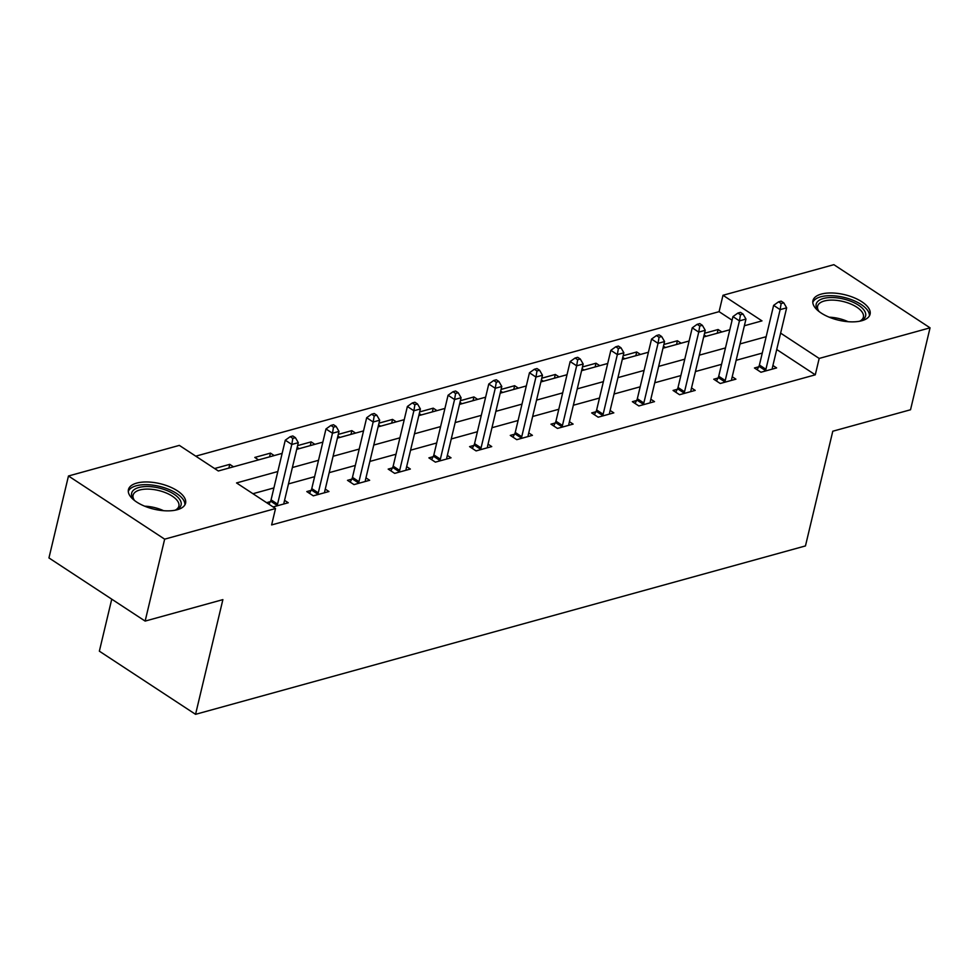<?xml version="1.0" encoding="UTF-8"?>
<svg xmlns="http://www.w3.org/2000/svg" width="979" height="979" viewBox="0 0 979 979"><rect width="100%" height="100%" fill="white"/><g stroke="black" fill="none" stroke-linecap="round" stroke-linejoin="round"><path stroke-width="1.47" d="M861.801 320.733A29.37 13.106 -166.6 0 1 829.115 317.159A29.37 13.106 -166.6 0 1 812.949 300.602A29.37 13.106 -166.6 0 1 821.246 294.104A29.37 13.106 -166.6 0 1 853.921 297.665A29.37 13.106 -166.6 0 1 870.086 314.222A29.37 13.106 -166.6 0 1 861.801 320.733M177.272 509.729A29.37 13.106 -166.6 0 1 144.598 506.155A29.37 13.106 -166.6 0 1 128.433 489.61A29.37 13.106 -166.6 0 1 136.717 483.1A29.37 13.106 -166.6 0 1 169.404 486.673A29.37 13.106 -166.6 0 1 185.569 503.218A29.37 13.106 -166.6 0 1 177.272 509.729M111.753 599.16L99.356 651.17L195.555 714.327L805.46 545.927L832.786 431.225L910.531 409.76L930.05 327.83L819.178 358.436L780.63 333.129M195.555 714.327L222.882 599.625L145.137 621.09L48.95 557.932L68.469 475.99L179.341 445.384L218.329 470.985L282.148 453.375M732.084 320.194L719.088 311.665L195.751 456.165M719.088 311.665L722.991 295.279L833.863 264.673L930.05 327.83M233.492 466.799L229.759 464.352L214.597 468.537M258.542 459.885L254.809 457.438L270.461 453.118L274.193 455.565M299.231 448.651L297.2 447.317M314.883 444.331L311.151 441.884L297.604 445.616M339.933 437.417L337.89 436.083M355.585 433.097L351.853 430.638L338.293 434.382M380.623 426.183L378.592 424.849M396.275 421.863L392.542 419.404L378.995 423.148M421.325 414.949L419.281 413.603M436.977 410.617L433.244 408.17L419.685 411.914M462.015 403.703L459.983 402.369M477.666 399.383L473.934 396.936L460.387 400.68M502.716 392.469L500.673 391.135M518.368 388.149L514.636 385.702L501.077 389.434M543.406 381.235L541.375 379.901M559.058 376.915L555.326 374.467L541.779 378.2M584.108 370.001L582.064 368.667M599.76 365.681L596.015 363.221L582.468 366.966M624.798 358.767L622.766 357.421M640.45 354.447L636.717 351.987L623.17 355.732M665.5 347.533L663.456 346.187M681.151 343.201L677.407 340.753L663.86 344.498M706.189 336.286L704.158 334.953M721.841 331.967L718.109 329.519L704.562 333.264M277.816 471.535L236.539 482.941L275.527 508.542L271.624 524.928L815.274 374.822L776.726 349.515M762.262 353.089L736.135 360.309M721.572 364.323L695.433 371.543M680.87 375.569L654.743 382.777M640.18 386.803L614.053 394.011M599.478 398.037L573.351 405.245M558.789 409.271L532.662 416.491M518.087 420.505L491.96 427.725M477.397 431.739L451.27 438.959M436.695 442.985L410.568 450.193M396.005 454.219L369.878 461.427M355.304 465.453L329.177 472.661M314.614 476.687L288.487 483.907M273.912 487.921L252.949 493.71M273.092 506.938L288.254 502.753L284.571 500.342M270.326 501.652L266.594 502.68M311.028 490.406L306.794 491.58L313.304 495.839L328.956 491.519L325.261 489.096M351.718 479.172L347.496 480.334L353.994 484.605L369.646 480.285L365.962 477.862M392.408 467.938L388.186 469.1L394.696 473.371L410.348 469.051L406.652 466.628M433.11 456.703L428.888 457.866L435.386 462.137L451.038 457.817L447.354 455.394M473.799 445.469L469.577 446.632L476.075 450.903L491.739 446.583L488.044 444.16M514.501 434.235L510.279 435.398L516.777 439.669L532.429 435.337L528.746 432.914M555.191 422.989L550.969 424.164L557.467 428.423L573.119 424.103L569.435 421.68M595.893 411.755L591.671 412.918L598.169 417.189L613.821 412.869L610.137 410.446M636.583 400.521L632.361 401.684L638.859 405.955L654.51 401.635L650.827 399.212M677.284 389.287L673.062 390.45L679.561 394.721L695.212 390.401L691.529 387.978M717.974 378.053L713.752 379.216L720.25 383.487L735.902 379.167L732.219 376.744M758.676 366.807L754.454 367.982L760.952 372.24L776.604 367.92L772.92 365.497M145.137 621.09L164.656 539.16L68.469 475.99M815.274 374.822L819.178 358.436M275.527 508.542L164.656 539.16M766.165 336.703L740.038 343.923M725.476 347.937L699.336 355.157M684.774 359.183L658.647 366.391M644.084 370.417L617.957 377.625M603.382 381.651L577.255 388.859M562.692 392.885L536.565 400.105M521.991 404.119L495.863 411.339M481.301 415.353L455.174 422.573M440.599 426.599L414.472 433.807M399.909 437.833L373.782 445.041M359.207 449.067L333.08 456.275M318.518 460.301L292.391 467.521M744.37 325.75L761.98 320.879L722.991 295.279M296.71 449.349L322.837 442.129M337.412 438.115L363.539 430.895M378.102 426.881L404.229 419.661M418.804 415.634L444.931 408.427M459.494 404.4L485.621 397.193M500.196 393.166L526.323 385.959M540.885 381.932L567.012 374.712M581.587 370.698L607.714 363.478M622.277 359.464L648.404 352.244M662.979 348.218L689.106 341.01M703.668 336.984L729.796 329.776M228.878 468.084L229.759 464.352M269.568 456.838L270.461 453.118M310.27 445.604L311.151 441.884M350.959 434.37L351.853 430.638M391.661 423.136L392.542 419.404M432.351 411.902L433.244 408.17M473.041 400.668L473.934 396.936M513.742 389.422L514.636 385.702M554.432 378.188L555.326 374.467M595.134 366.954L596.015 363.221M635.824 355.72L636.717 351.987M676.526 344.486L677.407 340.753M717.215 333.252L718.109 329.519M276.824 505.91L277.094 505.397A3.769 2.117 123.3 0 0 277.571 504.112L291.791 444.466L298.301 442.667L284.094 502.313A3.769 2.117 123.3 0 0 283.996 503.487L284.032 503.928M268.992 504.246L270.596 501.126A3.769 2.117 123.3 0 0 271.073 499.853L285.281 440.195L291.791 444.466L292.807 438.384L295.413 437.662L292.819 435.961L290.212 436.683L292.807 438.384M290.212 436.683L285.281 440.195M298.301 442.667L295.413 437.662M134.808 500.734A25.417 11.344 -166.6 0 1 133.633 499.425A25.417 11.344 -166.6 0 1 137.513 487.921A25.417 11.344 -166.6 0 1 162.844 489.059A25.417 11.344 -166.6 0 1 176.489 509.643A25.417 11.344 -166.6 0 1 174.849 510.279M175.486 510.047A23.533 10.5 13.4 0 0 178.876 506.119A23.533 10.5 13.4 0 0 161.976 491.434A23.533 10.5 13.4 0 0 133.095 495.215A23.533 10.5 13.4 0 0 134.343 500.245M184.896 504.858A29.174 13.021 13.4 0 0 163.811 487.579A29.174 13.021 13.4 0 0 128.286 491.372M819.337 311.738A25.417 11.344 -166.6 0 1 818.163 310.429A25.417 11.344 -166.6 0 1 823.351 298.509A25.417 11.344 -166.6 0 1 857.053 304.273A25.417 11.344 -166.6 0 1 861.006 320.647A25.417 11.344 -166.6 0 1 859.378 321.271M860.015 321.051A23.533 10.5 13.4 0 0 863.392 317.123A23.533 10.5 13.4 0 0 850.445 303.869A23.533 10.5 13.4 0 0 824.257 301.006A23.533 10.5 13.4 0 0 817.612 306.219A23.533 10.5 13.4 0 0 818.86 311.249M869.425 315.862A29.174 13.021 13.4 0 0 852.281 299.978A29.174 13.021 13.4 0 0 820.745 296.808A29.174 13.021 13.4 0 0 812.803 302.376M317.526 494.676L317.796 494.15A3.769 2.117 123.3 0 0 318.273 492.878L332.481 433.232L339.003 431.433L324.795 491.079A3.769 2.117 123.3 0 0 324.685 492.253L324.734 492.694M309.511 493.355L311.285 489.892A3.769 2.117 123.3 0 0 311.775 488.607L325.983 428.961L332.481 433.232L333.496 427.15L336.115 426.428L333.509 424.727L330.902 425.449L333.496 427.15M330.902 425.449L325.983 428.961M339.003 431.433L336.115 426.428M358.216 483.442L358.485 482.916A3.769 2.117 123.3 0 0 358.963 481.644L373.17 421.998L379.693 420.199L365.485 479.845A3.769 2.117 123.3 0 0 365.387 481.019L365.424 481.448M350.201 482.121L351.987 478.645A3.769 2.117 123.3 0 0 352.464 477.373L366.672 417.727L373.17 421.998L374.198 415.916L376.805 415.194L374.211 413.493L371.604 414.203L374.198 415.916M371.604 414.203L366.672 417.727M379.693 420.199L376.805 415.194M398.918 472.208L399.187 471.682A3.769 2.117 123.3 0 0 399.665 470.409L413.872 410.764L420.395 408.953L406.187 468.611A3.769 2.117 123.3 0 0 406.077 469.773L406.126 470.214M390.902 470.887L392.677 467.411A3.769 2.117 123.3 0 0 393.166 466.139L407.374 406.493L413.872 410.764L414.888 404.682L417.507 403.96L414.9 402.247L412.294 402.969L414.888 404.682M412.294 402.969L407.374 406.493M420.395 408.953L417.507 403.96M439.608 460.974L439.877 460.448A3.769 2.117 123.3 0 0 440.354 459.175L454.562 399.518L461.085 397.719L446.877 457.364A3.769 2.117 123.3 0 0 446.779 458.539L446.816 458.98M431.592 459.653L433.379 456.177A3.769 2.117 123.3 0 0 433.856 454.905L448.064 395.259L454.562 399.518L455.59 393.448L458.196 392.726L455.602 391.013L452.983 391.735L455.59 393.448M452.983 391.735L448.064 395.259M461.085 397.719L458.196 392.726M480.31 449.728L480.567 449.214A3.769 2.117 123.3 0 0 481.056 447.929L495.264 388.284L501.786 386.485L487.579 446.13A3.769 2.117 123.3 0 0 487.469 447.305L487.505 447.746M472.294 448.406L474.069 444.943A3.769 2.117 123.3 0 0 474.558 443.671L488.766 384.025L495.264 388.284L496.28 382.202L498.898 381.48L496.292 379.779L493.685 380.501L496.28 382.202M493.685 380.501L488.766 384.025M501.786 386.485L498.898 381.48M520.999 438.494L521.269 437.968A3.769 2.117 123.3 0 0 521.746 436.695L535.954 377.05L542.476 375.251L528.268 434.896A3.769 2.117 123.3 0 0 528.17 436.071L528.207 436.512M512.984 437.172L514.77 433.709A3.769 2.117 123.3 0 0 515.248 432.437L529.455 372.779L535.954 377.05L536.981 370.968L539.588 370.246L536.994 368.545L534.375 369.267L536.981 370.968M534.375 369.267L529.455 372.779M542.476 375.251L539.588 370.246M561.701 427.26L561.958 426.734A3.769 2.117 123.3 0 0 562.448 425.461L576.655 365.816L583.178 364.017L568.97 423.662A3.769 2.117 123.3 0 0 568.86 424.837L568.897 425.265M553.686 425.938L555.46 422.475A3.769 2.117 123.3 0 0 555.95 421.19L570.157 361.545L576.655 365.816L577.671 359.734L580.29 359.012L577.683 357.311L575.077 358.033L577.671 359.734M575.077 358.033L570.157 361.545M583.178 364.017L580.29 359.012M602.391 416.026L602.66 415.5A3.769 2.117 123.3 0 0 603.137 414.227L617.345 354.582L623.868 352.783L609.66 412.428A3.769 2.117 123.3 0 0 609.562 413.591L609.599 414.031M594.375 414.704L596.162 411.229A3.769 2.117 123.3 0 0 596.639 409.956L610.847 350.311L617.345 354.582L618.373 348.5L620.98 347.778L618.385 346.064L615.767 346.786L618.373 348.5M615.767 346.786L610.847 350.311M623.868 352.783L620.98 347.778M643.081 404.792L643.35 404.266A3.769 2.117 123.3 0 0 643.839 402.993L658.047 343.348L664.57 341.536L650.362 401.194A3.769 2.117 123.3 0 0 650.252 402.357L650.289 402.797M635.077 403.47L636.852 399.995A3.769 2.117 123.3 0 0 637.341 398.722L651.549 339.077L658.047 343.348L659.063 337.265L661.669 336.543L659.075 334.83L656.468 335.552L659.063 337.265M656.468 335.552L651.549 339.077M664.57 341.536L661.669 336.543M683.783 393.558L684.052 393.032A3.769 2.117 123.3 0 0 684.529 391.759L698.737 332.101L705.259 330.302L691.052 389.948A3.769 2.117 123.3 0 0 690.954 391.123L690.99 391.563M675.767 392.236L677.554 388.761A3.769 2.117 123.3 0 0 678.031 387.488L692.239 327.843L698.737 332.101L699.765 326.019L702.371 325.309L699.777 323.596L697.158 324.318L699.765 326.019M697.158 324.318L692.239 327.843M705.259 330.302L702.371 325.309M724.472 382.312L724.741 381.798A3.769 2.117 123.3 0 0 725.231 380.513L739.439 320.867L745.961 319.068L731.754 378.714A3.769 2.117 123.3 0 0 731.643 379.889L731.68 380.329M716.469 380.99L718.243 377.527A3.769 2.117 123.3 0 0 718.721 376.254L732.941 316.609L739.439 320.867L740.454 314.785L743.061 314.063L740.467 312.362L737.86 313.084L740.454 314.785M737.86 313.084L732.941 316.609M745.961 319.068L743.061 314.063M765.174 371.078L765.443 370.551A3.769 2.117 123.3 0 0 765.921 369.279L780.128 309.633L786.651 307.834L772.443 367.48A3.769 2.117 123.3 0 0 772.345 368.655L772.382 369.095M757.159 369.756L758.945 366.293A3.769 2.117 123.3 0 0 759.423 365.02L773.63 305.362L780.128 309.633L781.156 303.551L783.763 302.829L781.156 301.128L778.55 301.85L781.156 303.551M778.55 301.85L773.63 305.362M786.651 307.834L783.763 302.829M277.094 505.397L270.596 501.126M277.571 504.112L271.073 499.853M144.684 506.192A23.533 10.5 -166.6 0 1 157.913 508.517A23.533 10.5 -166.6 0 1 163.579 510.695M829.201 317.196A23.533 10.5 -166.6 0 1 848.108 321.699M317.796 494.15L311.285 489.892M318.273 492.878L311.775 488.607M358.485 482.916L351.987 478.645M358.963 481.644L352.464 477.373M399.187 471.682L392.677 467.411M399.665 470.409L393.166 466.139M439.877 460.448L433.379 456.177M440.354 459.175L433.856 454.905M480.567 449.214L474.069 444.943M481.056 447.929L474.558 443.671M521.269 437.968L514.77 433.709M521.746 436.695L515.248 432.437M561.958 426.734L555.46 422.475M562.448 425.461L555.95 421.19M602.66 415.5L596.162 411.229M603.137 414.227L596.639 409.956M643.35 404.266L636.852 399.995M643.839 402.993L637.341 398.722M684.052 393.032L677.554 388.761M684.529 391.759L678.031 387.488M724.741 381.798L718.243 377.527M725.231 380.513L718.721 376.254M765.443 370.551L758.945 366.293M765.921 369.279L759.423 365.02"/></g></svg>
